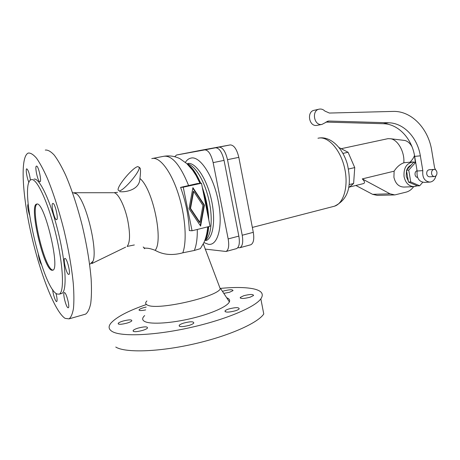 <?xml version="1.0" encoding="UTF-8"?>
<svg xmlns="http://www.w3.org/2000/svg" width="460" height="460" viewBox="0 0 460 460"><rect width="100%" height="100%" fill="white"/><g stroke="black" fill="none" stroke-linecap="round" stroke-linejoin="round"><path stroke-width="0.69" d="M139.15 167.175L140.231 168.314C140.668 170.275 140.564 173.667 139.926 178.497C139.69 190.906 123.222 192.372 120.106 191.647L119.767 191.757M143.853 247.75L145.377 248.181C147.844 248.009 151.104 248.728 155.164 250.332C163.191 254.869 172.402 255.691 182.81 252.81L194.321 250.464L200.347 248.659L203.837 242.788C205.902 238.234 207.195 232.927 207.73 226.855M41.509 264.684C40.169 262.729 39.117 259.394 38.335 254.685M29.48 214.918C27.801 209.34 27.324 205.758 28.054 204.165L28.169 204.154M28.986 182.379C27.111 179.061 25.409 168.969 26.714 168.814L26.732 168.808C28.273 169.953 29.509 173.725 30.435 180.113M36.461 166.123C38.306 165.174 41.992 181.47 39.997 181.763L39.939 181.775C38.053 182.47 34.465 166.48 36.432 166.129L36.461 166.123M52.894 203.418C54.976 202.912 58.765 219.288 56.655 219.65L56.488 219.679C54.366 219.92 50.68 203.861 52.768 203.441L52.768 203.441M65.055 258.416C67.189 258.583 70.897 274.033 68.902 274.419L68.597 274.424C66.424 274.005 62.825 258.859 64.797 258.434L65.055 258.416M67.948 307.728C65.941 306.969 62.548 292.991 64.279 292.617L64.59 292.635C66.556 293.164 70.046 307.424 68.293 307.757L67.948 307.728M55.965 293.33C57.138 297.953 57.396 300.702 56.729 301.576L56.442 301.547C55.229 301.087 52.831 293.445 52.658 289.547M61.071 293.658L61.761 293.474C67.125 291.611 66.016 264.166 58.431 232.996C50.91 201.802 39.474 177.531 34.028 179.13M28.215 153.077C20.004 156.71 22.287 194.718 31.188 233.996C40.02 273.303 54.849 311.805 65.09 318.354L69.04 318.872C71.041 317.337 72.519 313.864 73.474 308.447C74.071 301.927 74.02 293.71 73.312 283.803C71.703 267.502 68.551 249.458 63.859 229.678C58.857 210.019 53.377 192.941 47.414 178.44C43.573 169.826 39.951 163.093 36.553 158.223C33.361 154.52 30.601 152.795 28.284 153.053L28.215 153.077M36.898 204.027L36.484 204.113C28.997 205.936 43.418 268.329 51.693 270.233L52.733 270.233C60.622 269.318 44.447 201.572 36.898 204.027L36.484 204.113M37.122 204.039C30.067 207.178 44.367 268.18 52.532 270.02L52.94 270.118M31.441 179.63L31.102 179.728C18.36 183.586 42.314 288.19 57.005 294.003L59.225 294.158C64.504 292.318 63.302 264.851 55.706 233.623C48.168 202.377 36.8 178.043 31.441 179.63M125.643 247.141L91.741 263.609L93.029 261.211C97.968 249.699 85.744 199.962 76.469 193.815L74.319 192.717L113.321 192.717M183.258 187.197L192.056 230.77L189.33 230.575C188.738 216.275 185.823 201.877 180.59 187.387L197.305 183.557L201.48 183.224L183.258 187.197L180.59 187.387M205.131 249.09L226.021 251.476C228.591 250.033 229.304 245.847 228.171 238.918L213.141 162.621C211.128 154.324 208.351 150.081 204.809 149.88L176.531 155.026L174.783 156.63M146.884 300.961C145.015 302.847 145.343 304.284 147.861 305.262C158.286 310.414 216.499 297.091 220.282 288.874L220.553 288.454L229.385 301.863C230.144 300.07 229.241 298.695 226.671 297.747M144.67 315.572C141.864 318.205 142.013 320.246 145.13 321.69C151.409 324.524 171.43 323.242 191.446 318.469C211.479 313.72 227.418 306.527 229.385 301.863M146.435 304.509C128.415 310.753 116.598 316.934 110.981 323.052C108.083 326.565 108.56 329.423 112.418 331.625C121.601 336.875 154.778 335.535 190.147 327.612C225.532 319.729 254.874 307.251 260.837 298.862C264.143 293.963 261.665 290.616 253.391 288.822C245.393 287.207 234.301 287.075 220.11 288.431M115.759 347.047C125.062 352.929 158.257 352.055 193.522 344.051C228.798 336.093 257.951 323.012 263.77 313.973L260.837 298.862M190.124 208.386L193.246 191.4L193.666 191.377L190.538 208.386L190.124 208.386L199.456 222.381L199.887 222.398L202.969 205.476L193.666 191.377M220.282 288.874L203.314 243.875M145.688 309.908C140.978 310.834 138.782 310.764 139.104 309.701C139.685 309.074 141.105 308.424 143.365 307.74L146.199 307.044M127.155 323.064C121.055 324.61 118.07 324.685 118.203 323.299C118.876 322.575 120.445 321.833 122.923 321.074C128.955 319.55 131.916 319.476 131.819 320.856C131.169 321.563 129.616 322.299 127.155 323.064M142.738 330.384C136.16 332.068 132.951 332.103 133.118 330.498C133.826 329.716 135.435 328.929 137.954 328.135C144.457 326.473 147.643 326.445 147.511 328.043C146.832 328.808 145.239 329.59 142.738 330.384M189.393 325.306C182.517 327.054 179.107 327.066 179.164 325.341C179.814 324.593 181.297 323.846 183.626 323.104C190.417 321.373 193.804 321.367 193.786 323.081C193.165 323.817 191.699 324.559 189.393 325.306M228.919 308.942C235.6 307.263 239.022 307.24 239.189 308.861C238.659 309.499 237.377 310.149 235.347 310.805C228.585 312.501 225.147 312.53 225.02 310.897C225.567 310.247 226.866 309.591 228.919 308.942M243.777 295.705C250.033 294.158 253.293 294.095 253.552 295.504L250.056 297.223C243.731 298.787 240.459 298.856 240.235 297.436L243.777 295.705M222.49 291.393L223.939 290.904C229.764 289.478 232.789 289.38 233.019 290.611L229.54 292.261L223.796 293.377M186.553 153.077L215.619 147.769C219.242 147.947 222.053 152.151 224.049 160.379L238.843 236.118C239.953 243.001 239.189 247.169 236.543 248.624L236.187 248.722M191.975 168.176L191.791 169.09M206.747 233.749L207.5 234.721M192.056 230.77L210.053 226.274L201.48 183.224M137.954 166.589C133.268 166.888 117.196 185.8 118.093 189.992L119.151 190.865C123.435 191.187 140.271 171.499 139.202 167.446L137.954 166.589M193.005 169.424L192.826 170.482M207.069 232.053L207.868 233.157M194.172 170.999L193.97 172.132M207.374 230.086L208.213 231.23M200.623 226.073L189.043 208.731L192.918 187.663L204.435 205.131L200.623 226.073M84.502 314.439L85.6 314.122C87.831 312.535 89.533 309.028 90.706 303.606C91.528 297.091 91.678 288.914 91.155 279.076C89.809 262.901 86.825 245.036 82.208 225.48C77.251 206.063 71.697 189.209 65.556 174.927C61.577 166.451 57.793 159.827 54.2 155.06C50.801 151.438 47.828 149.776 45.281 150.069M190.538 208.386L199.887 222.398M200.284 225.561L204.004 205.137L192.826 188.186M204.435 205.131L204.004 205.137M230.397 192.861L232.311 202.67M237.762 247.739L239.873 247.727C242.541 246.261 243.323 242.098 242.219 235.238L227.499 159.672C225.509 151.466 222.686 147.275 219.035 147.102L189.416 152.553M208.535 228.649L207.69 227.338M195.46 174.472L195.609 173.184M200.192 150.42L230.253 144.917C233.985 145.067 236.842 149.212 238.815 157.355L253.299 232.329C254.374 239.142 253.54 243.288 250.798 244.766L250.43 244.869M339.106 147.62L348.088 152.271L354.735 167.584L353.625 183.494L348.634 187.732M353.625 183.494L349.14 184.592M354.735 167.584L348.502 169.027M348.088 152.271L342.936 153.398M362.836 183.753L363.388 183.615C365.188 182.982 364.815 181.412 362.279 178.9L394.116 171.183C396.842 166.951 400.068 164.168 403.805 162.823L404.639 162.667M341.188 148.701L387.998 138.655L390.77 138.765C398.055 139.938 404.823 152.254 403.805 162.823M413.839 186.651L403.966 187.059C398.785 186.898 395.439 183.643 393.921 177.29L394.116 171.183M415.518 162.265L412.597 161.972C406.301 163.53 403.46 168.429 404.064 176.669C405.599 183.149 408.98 186.472 414.218 186.639L417.22 185.805M410.998 165.186C409.095 166.048 407.686 167.624 406.772 169.924M406.531 170.625L406.191 176.14L408.296 181.039M410.113 182.758L412.522 183.787M415.656 162.254L413.436 162.449L406.467 170.263L408.468 182.051L417.381 185.874L419.681 185.777L422.728 182.286M415.667 162.317L408.744 170.096L410.745 181.936L419.681 185.777M410.745 181.936L408.468 182.051M408.744 170.096L406.467 170.263M417.065 170.654C415.547 171.287 414.88 172.632 415.064 174.691C415.432 176.352 416.283 177.284 417.611 177.485M318.855 109.233L314.467 110.233C306.331 111.216 308.901 126.983 316.911 125.384L317.342 125.304M325.91 122.084L383.289 123.717C398.274 123.93 411.884 138.506 414.673 156.394L417.128 171.017C416.501 177.853 418.847 181.637 424.166 182.379L429.651 182.114M435.936 175.835C434.964 179.584 432.946 181.671 429.887 182.102C424.54 181.355 422.182 177.525 422.815 170.62L420.342 155.836C417.536 137.758 403.846 123.015 388.769 122.791L329.251 121.043L328.291 121.101L321.919 124.424C313.846 126.04 311.259 110.084 319.453 109.1C321.448 108.819 323.236 109.468 324.829 111.044L329.394 113.051L393.018 111.418C411.343 110.664 428.369 128.478 431.71 150.46L434.562 167.704L435.614 169.907M429.214 169.746L429.163 169.751C427.369 170.189 426.558 171.586 426.73 173.955C427.162 175.818 428.128 176.772 429.617 176.807L434.401 176.531M417.128 171.017L422.815 170.62M431.578 173.644C432.015 175.524 432.981 176.485 434.481 176.525C436.287 176.094 437.109 174.685 436.937 172.293C436.505 170.401 435.534 169.441 434.022 169.406C432.222 169.843 431.411 171.258 431.578 173.644M403.65 140.323L404.737 140.455C407.548 141.105 409.952 143.158 411.947 146.602M414.46 155.21L414.494 156.043M410.038 162.196C412.413 159.672 413.879 157.464 414.431 155.566L415.368 162.225M355.862 185.472L372.594 194.333L377.269 195.385L394.283 194.936M362.279 178.9L390.046 193.827L394.824 194.919L406.255 192.102C409.199 191.285 411.66 189.474 413.643 186.662M143.209 246.968L144.589 248.705M134.343 244.956L127.092 246.433C130.099 242.661 130.318 233.996 127.748 220.432C124.758 205.844 118.128 192.843 113.89 192.717L117.547 192.309M188.64 185.633C180.119 164.697 171.752 154.934 163.536 156.331C169.274 155.336 174.714 156.112 179.866 158.654L186.708 163.518L192.648 170.234L196.058 175.478L200.008 183.344M182.81 252.81C187.249 240.816 185.259 214.578 177.802 192.361C170.378 170.085 159.137 156.245 151.783 158.614M194.321 250.464C196.42 245.404 197.415 238.406 197.3 229.465M204.867 240.626C211.255 236.871 213.256 218.77 208.8 199.565C204.407 180.343 194.609 164.686 187.151 163.927M204.573 241.069C206.701 237.918 208.006 233.117 208.483 226.671M208.57 218.805C208.075 208.616 206.045 198.404 202.463 188.169M200.571 183.298C196.483 173.799 192.09 167.428 187.41 164.174M203.924 242.604L208.363 244.283C217.965 246.071 223.295 225.705 218.224 201.031C213.584 176.358 200.054 155.808 191.118 158.062C188.87 158.458 186.955 159.896 185.386 162.363M205.971 240.609C213.308 238.337 216.005 219.184 211.128 198.582C206.339 177.957 195.396 162.064 187.829 163.467M155.164 250.332C163.651 240.373 152.772 188.554 139.926 178.497M238.843 236.118L228.171 238.918M186.593 153.071L176.531 155.026M224.049 160.379L213.141 162.621M215.619 147.769L204.809 149.88M242.219 235.238L253.299 232.329M227.499 159.672L238.815 157.355M219.035 147.102L230.253 144.917M189.779 152.45L200.238 150.414M317.958 138.241L318.786 138.075C328.365 136.292 340.475 149.764 344.569 167.877C348.772 185.961 343.787 203.458 334.46 206.206L333.276 206.517M414.673 156.394L420.342 155.836M383.289 123.717L388.769 122.791M326.939 121.498L329.251 121.043M390.046 193.827L372.594 194.333M152.921 158.389L163.536 156.331M205.39 239.712C207.063 237.544 208.161 233.18 208.696 226.613M208.771 219.817C208.328 209.122 206.172 198.306 202.302 187.375M200.715 183.287C196.483 173.684 192.458 167.618 188.64 165.094M203.182 191.785C205.551 199.111 207.063 206.695 207.713 214.532M118.203 323.299L118.37 324.076M133.118 330.498L133.314 331.418M179.164 325.341L179.365 326.307M226.021 251.476L236.543 248.624M250.798 244.766L239.873 247.727M319.177 138.006C330.889 136.189 342.913 148.131 347.455 164.553C350.882 181.096 351.233 198.053 334.46 206.206L252.35 227.43M363.388 183.615L349.433 187.053M412.597 161.972L404.581 162.673M328.291 121.101L327.848 121.187M321.919 124.424L316.911 125.384M404.737 140.455L390.77 138.765M434.022 169.406L429.163 169.751M69.04 318.872L85.6 314.122M225.02 310.897L225.193 311.753M240.235 297.436L240.373 298.143M139.104 309.701L139.242 310.35M59.225 294.158L61.761 293.474M76.469 193.815L72.484 192.533M93.029 261.211L89.648 264.442M139.202 167.446L140.231 168.314"/></g></svg>
